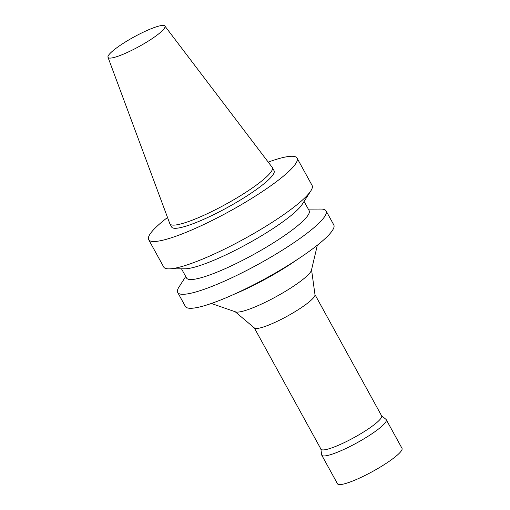 <?xml version="1.0" encoding="UTF-8"?>
<svg xmlns="http://www.w3.org/2000/svg" width="510" height="510" viewBox="0 0 510 510"><rect width="100%" height="100%" fill="white"/><g stroke="black" fill="none" stroke-linecap="round" stroke-linejoin="round"><path stroke-width="0.76" d="M268.222 162.116A84.666 14.121 151.2 0 1 297.062 158.1A84.666 14.121 151.2 0 1 229.672 211.261A84.666 14.121 151.2 0 1 148.678 239.674A84.666 14.121 151.2 0 1 148.824 236.353A84.666 14.121 151.2 0 1 167.522 217.483M164.858 26.016L272.2 167.35A58.44 9.747 151.2 0 1 272.327 167.554L274.08 170.735A58.44 9.747 151.2 0 1 227.562 207.43A58.44 9.747 151.2 0 1 171.66 227.039L169.913 223.858A58.44 9.747 151.2 0 1 169.811 223.641L107.992 57.279A32.455 5.412 151.2 0 1 108.107 56.126A32.455 5.412 151.2 0 1 136.419 35.655A32.455 5.412 151.2 0 1 164.858 26.016A32.455 5.412 151.2 0 1 139.096 46.506A32.455 5.412 151.2 0 1 107.992 57.279M297.062 158.1L312.101 185.455A84.666 14.121 151.2 0 1 310.839 190.867A84.666 14.121 151.2 0 1 244.711 238.616A84.666 14.121 151.2 0 1 168.963 268.866A84.666 14.121 151.2 0 1 163.716 267.03L148.678 239.674M310.839 190.867L302.194 204.363A69.94 11.666 151.2 0 1 247.567 243.805A69.94 11.666 151.2 0 1 184.99 268.795L168.963 268.866M304.075 201.424L309.149 210.643A69.94 11.666 151.2 0 1 253.476 254.56A69.94 11.666 151.2 0 1 186.564 278.033L181.496 268.808M308.308 209.113L320.841 209.062A84.666 14.121 151.2 0 1 326.088 210.898A84.666 14.121 151.2 0 1 258.697 264.059A84.666 14.121 151.2 0 1 177.703 292.472A84.666 14.121 151.2 0 1 177.85 289.151A84.666 14.121 151.2 0 1 178.965 287.06L185.723 276.503M326.088 210.898L333.782 224.891A84.666 14.121 151.2 0 1 266.392 278.052A84.666 14.121 151.2 0 1 185.398 306.465L177.703 292.472M297.451 259.431A65.331 10.895 151.2 0 1 234.02 294.302M317.347 245.202L311.457 270.16A43.784 7.299 151.2 0 1 276.509 296.463A43.784 7.299 151.2 0 1 235.575 311.878L211.344 303.476M311.553 269.752L314.989 294.767A34.603 5.769 151.2 0 1 287.328 316.136A34.603 5.769 151.2 0 1 254.464 328.038L235.186 311.737M314.957 294.576L381.62 415.835A34.603 5.769 151.2 0 1 354.08 437.561A34.603 5.769 151.2 0 1 320.981 449.176L254.318 327.911M381.531 415.669L386.006 419.386A36.809 6.139 151.2 0 1 386.268 419.698A36.809 6.139 151.2 0 1 356.968 442.814A36.809 6.139 151.2 0 1 321.753 455.169A36.809 6.139 151.2 0 1 321.625 454.773L320.886 449.01M386.268 419.698L402.007 448.322A36.809 6.139 151.2 0 1 372.702 471.438A36.809 6.139 151.2 0 1 337.492 483.792L321.753 455.169M272.327 167.554A58.44 9.747 151.2 0 1 225.815 204.249A58.44 9.747 151.2 0 1 169.913 223.858"/></g></svg>
